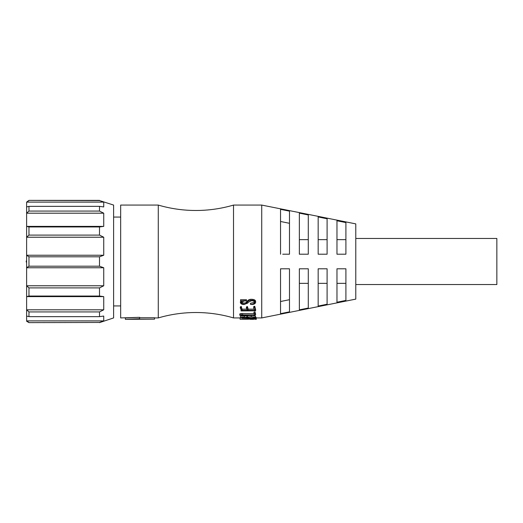 <?xml version="1.0" encoding="UTF-8"?>
<svg xmlns="http://www.w3.org/2000/svg" width="523" height="523" viewBox="0 0 523 523"><rect width="100%" height="100%" fill="white"/><g stroke="black" fill="none" stroke-linecap="round" stroke-linejoin="round"><path stroke-width="0.78" d="M154.52 317.925L158.279 317.925L158.279 205.075A133.548 133.548 0 0 0 233.52 205.075L233.52 317.925L240.109 317.925M158.279 317.925A133.548 133.548 0 0 1 233.52 317.925M28.968 200.551L26.621 202.107L28.968 200.368L99.501 200.551L103.737 202.107L26.621 202.107L26.621 321.22L28.968 322.632L99.501 322.449L28.968 322.632M99.501 322.632L113.609 317.925L113.609 205.075L99.501 200.551M99.501 211.07L103.737 213.194L26.621 213.194L28.968 211.07L99.501 211.07L99.501 206.363L103.737 206.938L103.737 202.107M103.737 226.381L99.501 226.956L99.501 235.095L103.737 237.226L26.621 237.226L28.968 235.095L28.968 226.956L26.621 226.381L103.737 226.381L103.737 213.194M103.737 255.237L99.501 256.8L99.501 266.2L103.737 267.763L26.621 267.763L28.968 266.2L28.968 256.8L26.621 255.237L103.737 255.237L103.737 237.226M103.737 285.774L99.501 287.905L99.501 296.044L103.737 296.619L26.621 296.619L28.968 296.044L28.968 287.905L26.621 285.774L103.737 285.774L103.737 267.763M26.621 316.062L28.968 316.637L28.968 311.93L26.621 309.806L103.737 309.806L103.737 296.619M103.737 309.806L99.501 311.93L99.501 316.637L103.737 316.062L103.737 320.893L99.501 322.449M120.663 217.065L113.609 217.065M120.663 305.935L113.609 305.935M125.363 319.337L154.52 319.154L139.621 319.154L139.621 318.723L125.363 319.337L125.363 317.925L139.621 317.33L120.663 317.925L120.663 205.075L158.279 205.075M139.621 317.749L154.52 317.749L154.52 319.154M240.462 317.5L242.025 318.219L254.544 318.35L255.754 318.187L255.185 317.579C254.662 317.069 253.341 316.82 251.23 316.827L240.462 317.5L240.462 316.134L251.23 315.474C253.322 315.467 254.636 315.709 255.185 316.212L255.754 316.801L255.754 318.187L255.754 316.801M239.776 315.251L254.544 315.245L255.564 315.127L254.995 313.068L253.93 313.512L254.642 314.99L241.077 314.853L239.776 315.251L239.776 313.944L241.077 313.552L254.217 313.682M253.93 313.512L253.93 312.244L254.995 311.813L255.564 315.127L255.564 313.82M240.299 308.073L241.077 309.675L241.031 310.91L255.165 310.819L255.492 310.387L254.786 307.446L254.407 307.361L253.668 307.772L254.518 310.335L248.105 310.335L247.49 307.799L247.091 307.727L246.405 308.145L247.281 310.335L242.071 310.335L241.384 307.727L240.299 308.073L240.299 306.936L241.005 306.524L242.071 309.139L247 309.139M246.405 308.145L246.405 307.008L247.091 306.596L247.49 306.668L248.105 309.139L254.224 309.139M253.668 307.772L253.668 306.641L254.786 306.328L255.492 309.191L255.165 309.616M246.47 300.666L240.534 300.843L240.554 299.712L246.47 299.712L246.496 300.875L246.47 299.712M241.266 301.601C242.123 302.915 243.62 303.314 245.764 302.797L247.301 301.111C248.503 299.542 250.386 298.979 252.962 299.431C254.557 299.646 255.453 300.307 255.636 301.418L255.636 302.412C255.466 301.287 254.577 300.607 252.962 300.379L252.962 299.431M240.534 300.843L241.979 301.019L240.39 302.654C240.861 303.935 242.123 304.549 244.176 304.484L247.85 303.026L248.222 302.294L251.302 300.79C253.178 300.673 254.322 301.228 254.734 302.444C254.132 303.765 252.714 304.386 250.471 304.321L250.471 303.275L254.263 302.379M255.584 319.337L256.061 319.03L254.407 318.984L240.109 319.265L240.109 317.853L240.743 317.847M255.466 317.598L256.087 317.631L256.087 319.03L250.164 319.161M256.25 317.925L261.735 317.925L261.735 205.075L233.52 205.075M280.544 254.211L280.544 209.344L289.481 211.148L289.481 254.211L282.734 254.211M299.352 254.211L299.352 213.142L308.289 214.953L308.289 254.211L299.352 254.211M318.161 254.211L318.161 216.947L327.097 218.764L327.097 254.211L318.161 254.211M336.969 254.211L336.969 220.765L345.906 222.582L345.906 254.211L336.969 254.211M336.969 302.235L336.969 268.789L345.906 268.789L345.906 300.418L336.969 302.235M318.161 306.053L318.161 268.789L327.097 268.789L327.097 304.236L318.161 306.053M299.352 309.858L299.352 268.789L308.289 268.789L308.289 308.047L299.352 309.858M280.544 313.656L280.544 268.789L289.481 268.789L289.481 311.852L280.544 313.656M261.735 317.925L355.777 299.117L355.777 223.883L261.735 205.075M355.777 284.538L496.85 284.538L496.85 238.462L355.777 238.462M28.968 211.07L28.968 206.363L26.621 206.938M28.968 322.449L26.621 320.893L103.737 320.893M99.501 287.905L28.968 287.905M28.968 266.2L99.501 266.2M99.501 256.8L28.968 256.8M28.968 235.095L99.501 235.095M99.501 226.956L28.968 226.956M99.501 206.363L28.968 206.363M28.968 316.637L99.501 316.637M99.501 311.93L28.968 311.93M28.968 296.044L99.501 296.044M139.621 318.723L139.621 317.33M240.109 319.265L255.492 319.043M256.061 319.337L253.694 319.082M253.694 319.337L250.164 319.331M256.087 319.004L256.087 317.631M255.466 318.997L255.466 318.265M254.407 318.984L254.407 318.219M253.008 319.023L253.008 318.219M252.557 319.043L252.557 318.219M251.445 319.069L251.445 318.219M250.262 319.095L250.262 318.219M240.39 302.654L240.39 301.647M255.636 302.412C255.204 303.804 253.903 304.491 251.726 304.484L250.471 304.321M252.962 300.379C250.367 299.921 248.484 300.496 247.301 302.104L247.301 301.111M247.301 302.104L245.764 303.83L245.764 302.797M245.764 303.83C243.594 304.353 242.097 303.941 241.266 302.601L243.986 301L246.496 300.875M240.554 300.666L240.554 299.712M242.071 310.335L242.071 309.139M241.574 308.629L241.574 307.478M241.384 307.727L241.384 306.596M241.005 307.655L241.005 306.524M241.149 310.191L241.096 309.74M255.165 310.819L255.492 309.191M255.302 309.779L255.302 308.603M254.806 307.668L254.806 306.537M254.786 307.446L254.786 306.328M254.407 307.361L254.407 306.243M248.105 310.335L248.105 309.139M247.49 307.799L247.49 306.668M247.091 307.727L247.091 306.596M255.518 314.918L255.518 313.61M255.42 314.519L255.42 313.225M242.567 314.99L242.567 313.682M241.077 314.853L241.077 313.552M255.374 317.912L255.374 316.533M255.185 317.579L255.185 316.212M251.23 316.827L251.23 315.474M247.418 317.284L247.418 315.925M246.921 317.147L246.921 315.794M244.319 316.971L244.319 315.617M280.544 268.789L289.481 268.789M289.481 299.699L280.544 301.516M308.289 283.361L299.352 283.361M327.097 283.361L318.161 283.361M345.906 283.361L336.969 283.361M336.969 239.639L345.906 239.639M318.161 239.639L327.097 239.639M299.352 239.639L308.289 239.639M280.544 221.484L289.481 223.301M289.481 254.211L285.989 254.211M248.412 319.22L242.378 319.272L248.412 319.187M241.502 317.376L241.502 317.762C241.155 317.376 241.822 317.18 243.489 317.154C245.431 317.069 246.601 317.239 247.019 317.664L247.229 318.089L241.881 318.089L241.358 317.539M247.895 317.513L247.895 317.821C247.719 317.337 248.686 317.069 250.785 317.016C253.583 317.062 254.838 317.422 254.544 318.089L248.039 318.089L247.85 317.605M241.881 317.278L241.881 318.089M248.039 317.415L248.039 318.089M246.967 302.706L246.967 301.699M241.43 307.955L241.43 306.824M99.501 200.368L28.968 200.368M26.621 290.932L26.621 288.493M26.621 234.507L26.621 232.068M26.621 255.329L26.621 253.563L26.621 255.329M26.621 286.813L26.621 285.055L26.621 286.813M26.621 262.383L26.621 260.617M26.621 237.945L26.621 236.187L26.621 237.945M26.621 276.49L26.621 274.725L26.621 276.49M26.621 262.723L26.15 261.507L26.621 260.277M26.621 248.275L26.621 246.51L26.621 248.275M26.621 269.437L26.621 267.671L26.621 269.437M256.29 317.925L256.29 319.337M256.25 317.611L256.25 319.017M255.636 309.466L255.636 310.669M255.126 311.976L255.126 313.244"/></g></svg>
